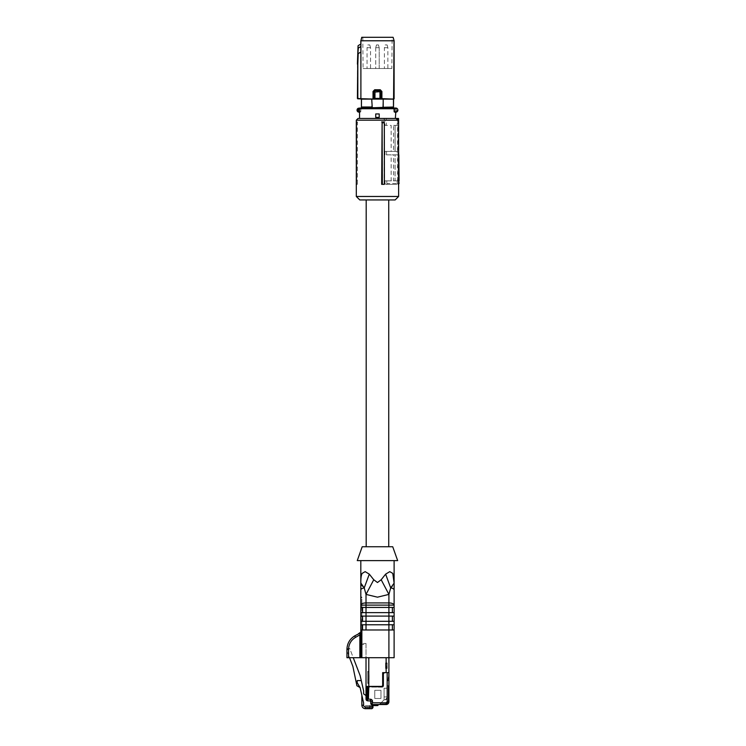 <?xml version="1.0" encoding="UTF-8"?>
<svg xmlns="http://www.w3.org/2000/svg" width="746" height="746" viewBox="0 0 746 746"><rect width="100%" height="100%" fill="white"/><g stroke="black" fill="none" stroke-linecap="round" stroke-linejoin="round"><path stroke-width="0.56" stroke-dasharray="3.73 2.8" d="M376.478 44.928L378.455 44.928L376.478 44.928M375.732 47.707L379.201 47.707L375.732 47.707L379.201 47.707L375.732 47.707L376.469 44.928L375.732 47.707L375.732 68.511L379.201 68.511L375.732 68.511L379.201 68.511L375.732 68.511L375.732 47.707M367.806 44.928L369.783 44.928L367.806 44.928L367.06 47.707L370.529 47.707L367.06 47.707L367.06 68.511L370.529 68.511L367.06 68.511M379.201 68.511L379.201 47.707L378.455 44.928L379.201 47.707L379.201 68.511M385.141 44.928L387.127 44.928L385.141 44.928L384.404 47.707L387.864 47.707L384.404 47.707L384.404 68.511L387.864 68.511L384.404 68.511M381.672 184.346L384.395 184.346M384.181 121.924L384.181 184.346M356.308 120.181L384.983 120.181L384.983 125.384L391.146 125.384L391.146 151.401L384.983 151.401L384.983 154.86L391.146 154.86L391.146 180.877L395.082 180.877L395.082 154.86L391.146 154.86M384.983 180.877L386.81 180.877L386.829 183.469L384.983 183.479L384.983 180.877L391.146 180.877M384.983 183.479L385.85 184.346L396.881 184.346L397.236 183.479L398.616 183.479M396.881 118.446L395.884 118.446L397.236 120.181L397.236 125.384L393.599 125.384L393.599 151.401L397.236 151.401L397.236 154.86L393.599 154.86L393.599 180.877L397.236 180.877L397.236 183.479M397.236 120.181L398.616 120.181M356.308 196.478L398.616 196.478M356.635 184.346L356.728 121.924L356.728 184.346L357.409 184.346L356.066 184.346M356.728 121.924L357.409 121.924L357.409 184.346M358.043 118.446L386.26 118.446L386.325 125.384L391.146 125.384M384.983 120.181L383.621 118.446M384.983 125.384L386.325 125.384M384.983 151.401L395.082 151.401L395.082 125.384L395.082 151.401L391.146 151.401M386.549 151.401L386.577 154.86L384.983 154.86M386.81 180.877L395.082 180.877L395.082 154.86L386.577 154.86M386.26 118.446L397.655 118.446L398.224 183.469L386.829 183.469L387.193 184.346L385.85 184.346M387.193 184.346L396.881 184.346M399.091 183.479L398.224 184.346L399.091 183.479L398.224 184.346L398.224 183.479L399.091 183.479L398.523 118.446M397.236 180.877L398.616 180.877M399.063 180.877L393.599 180.877M393.599 154.86L398.84 154.86M397.534 180.877L397.534 154.86M398.616 154.86L397.236 154.86M398.616 151.401L397.236 151.401M393.599 151.401L398.812 151.401M393.599 125.384L397.534 125.384L397.534 151.401M397.534 125.384L398.588 125.384L398.616 129.422M397.236 125.384L398.588 125.384L398.541 120.106M395.147 199.947L359.777 199.947M356.896 122.82L357.409 121.924M366.193 199.947L388.731 199.947L366.193 199.947M395.361 118.446L359.572 118.446L395.361 118.446L395.361 111.518L395.361 112.208L396.788 111.956L396.462 111.35L395.8 112.208M379.201 113.942L375.732 113.942L375.732 117.411L379.201 117.411L375.732 117.411L379.201 117.411L379.201 113.942L379.201 117.411M377.467 113.942L375.732 113.942L375.732 117.411L375.732 113.942L377.467 113.942M360.477 111.676A2.089 2.089 0 0 1 359.246 112.208L359.124 112.208C356.439 110.818 356.439 109.438 359.124 108.049L360.654 108.049L360.766 111.853L359.572 112.357L359.572 118.446M360.766 111.853L360.924 108.049L394.765 108.049A0.69 0.681 -90 0 1 395.445 108.739L395.445 111.518L396.07 111.518M359.572 111.518L359.572 112.357M395.8 108.049L396.462 108.907L396.788 108.301L394.765 108.049M359.572 112.338A2.257 2.257 0 0 0 360.598 111.807L360.924 108.049M393.468 108.049L377.467 108.049L393.506 108.049L393.468 107.004L382.679 107.004L393.468 107.004L393.506 99.125M361.428 99.125L361.428 108.049L377.467 108.049M396.788 108.301A2.079 2.079 0 0 1 396.788 111.956A2.079 2.079 0 0 0 396.788 108.301M361.456 107.004L372.245 107.004L361.456 107.004M361.484 99.106L383.192 99.106L382.679 107.788L361.484 107.004M357.726 98.808L373.112 99.059M371.732 99.106L371.732 107.004M382.679 107.788L372.245 107.788M383.192 107.004L393.45 107.004M383.192 99.106L393.45 99.106M380.842 98.817L374.016 98.976M357.409 64.081L357.483 98.435L360.887 98.696L360.896 40.769L394.028 40.769L393.795 99.106M374.082 98.817L373.671 91.478L373.028 91.478L374.688 89.753L374.548 90.62L380.376 90.62L381.253 91.478L381.253 98.631L381.812 99.059L393.711 99.059M379.928 98.742L379.966 92.066L381.187 91.544L381.187 98.472L373.737 98.472L373.737 91.544L379.966 92.066L380.32 90.676L374.604 90.676L373.737 91.544L374.585 90.695L374.958 92.066L374.996 98.742M357.828 64.081L358.164 53.609L360.887 52.043L360.831 44.089L358.061 45.879L357.409 98.463M373.028 91.478L373.028 98.714L360.896 98.714L360.887 52.043M360.822 40.769L361.745 37.3M380.32 90.676L380.236 89.753L381.896 91.478L380.339 90.695L381.187 91.544M361.819 37.3L393.105 37.3L394.112 40.769M358.239 45.59L357.847 53.628M373.737 91.544L374.604 90.676M362.808 37.3L392.126 37.3L362.808 37.3L363.078 68.511L391.846 68.511L392.126 37.3M360.877 46.541L358.024 48.042M391.846 68.511L363.078 68.511M388.731 546.743L366.193 546.743L388.731 546.743M360.299 632.673A1.044 1.044 0 0 0 360.822 631.769L360.822 634.865L360.822 631.769L354.751 635.872C349.753 638.996 347.151 643.509 346.946 649.393L348.559 649.393C348.736 644.143 351.049 640.133 355.497 637.373C351.049 640.143 348.736 644.152 348.559 649.393C348.736 644.152 351.049 640.143 355.497 637.373L354.751 635.872L360.299 632.673L354.751 635.872L355.497 637.373L359.87 634.855L360.299 632.673L359.852 634.865L360.822 633.485L360.822 634.865L359.852 634.865L359.852 657.72L360.822 657.72L360.822 634.865L360.822 657.72L360.822 642.465L360.822 657.72L361.857 657.72L359.852 657.72L359.852 634.865L359.87 657.72L348.559 657.72L361.857 657.72L361.857 644.544L361.857 657.72L394.112 657.72L394.112 629.978L360.822 629.978L360.822 633.485L360.822 631.769L360.066 633.876M359.87 634.855L360.831 634.855L355.497 637.373L354.751 635.872C349.753 638.996 347.151 643.509 346.946 649.393L346.946 657.72L359.87 657.72M362.724 586.328L364.225 587.904L369.298 574.14L365.167 571.641L362.146 573.385C361.223 574.961 360.784 578.187 360.822 583.064L360.822 629.978L362.556 629.978L362.556 624.775L360.822 624.775L394.112 624.775L366.016 624.775L394.112 624.775L394.112 621.306L388.908 621.306L394.112 621.306L388.908 621.306L388.908 616.103L360.822 616.103L366.016 616.103L362.556 616.103L362.556 621.306L360.822 621.306L388.908 621.306L388.908 629.978L366.016 629.978L366.016 624.775L362.556 624.775L362.556 629.978L366.016 629.978M360.822 597.033L361.857 597.033L361.857 597.723L360.822 597.723L360.822 597.033L361.857 597.033L361.857 631.013L361.857 597.723L360.822 597.723L360.822 631.013L360.822 605.118L366.016 605.118L366.016 607.43L360.822 607.43L366.016 607.43L362.556 607.43L362.556 612.634L360.822 612.634L392.377 612.634L388.908 612.634L388.908 607.43L366.016 607.43L394.112 607.43L366.016 607.43L366.016 612.634L362.556 612.634L362.556 607.43L360.822 607.43M360.822 631.013L360.822 631.713L360.822 631.013L361.857 631.013L361.857 631.713L360.822 631.713L361.857 631.713L361.857 631.013L360.822 631.013M362.556 629.978L362.556 624.775L366.016 624.775L366.016 621.306L362.556 621.306L362.556 616.103L360.822 616.103M392.377 616.103L388.908 616.103L392.377 616.103L392.377 621.306M394.112 612.634L388.908 612.634L388.908 616.103L366.016 616.103L394.112 616.103L394.112 605.118C393.804 603.784 392.07 603.048 388.908 602.927L366.016 602.927A5.203 2.201 0 0 0 360.822 605.118M360.905 583.437L361.717 585.19M360.822 589.965A5.203 2.201 180 0 1 364.225 587.904L366.016 594.403L377.467 597.173L388.908 594.403L388.908 607.43L394.112 607.43M362.556 607.43L362.556 612.634M360.822 621.306L388.908 621.306L366.016 621.306L366.016 612.634L388.908 612.634L360.822 612.634M362.556 616.103L362.556 621.306M362.556 624.775L360.822 624.775M360.822 629.978L394.112 629.978L388.908 629.978L388.908 657.72L386.13 657.72L386.13 672.631L388.908 672.631L388.908 701.762A2.779 2.779 135 0 1 386.13 704.541L379.369 704.541L380.068 703.842L379.369 704.541L386.13 704.541L371.816 704.541A1.044 1.044 0 0 1 370.771 703.497L371.816 704.541L372.506 702.807L370.771 703.497L370.342 700.97L367.666 700.83L370.342 700.97L370.436 699.235L367.75 699.095L367.666 700.83L366.016 699.095L367.666 700.83A1.734 1.734 0 0 1 366.016 699.095L366.016 698.368L366.016 699.095L367.75 699.095L367.75 698.368L368.449 698.368L366.016 698.368L368.449 698.368L368.449 687.094L382.316 687.094L383.36 686.059A1.044 1.044 0 0 1 382.316 687.094L368.794 687.094L368.794 686.404L381.626 686.404L381.626 687.094A1.734 1.734 0 0 0 383.36 685.36L383.36 674.365A1.734 1.734 0 0 1 385.048 672.631L382.67 672.631L387.174 672.631L387.174 701.762L388.908 701.762L388.908 685.705L387.174 685.705L387.174 687.197A1.044 1.044 0 0 1 386.13 688.241L384.087 688.241L384.087 699.823L379.369 704.541L380.068 703.842L379.369 704.541L380.068 703.842L379.369 704.541L380.068 703.842L379.369 704.541L380.068 703.842L379.369 704.541L380.068 703.842L379.369 704.541L380.068 703.842L379.369 704.541L380.068 703.842L379.369 704.541L380.068 703.842L379.369 704.541L380.068 703.842L386.13 703.842L380.068 703.842L386.13 703.842L388.218 701.762L388.218 685.705L388.908 685.705L388.908 701.762A2.779 2.779 -45 0 1 386.13 704.541A2.779 2.779 0 0 0 388.908 701.762L388.908 685.705L388.908 701.762L388.908 685.705L387.174 685.705L387.174 687.197A1.044 1.044 0 0 1 386.13 688.241L384.087 688.241L384.087 699.823L385.132 699.823L386.894 698.051L385.132 699.823L386.894 698.051L386.894 696.913L384.087 696.913L384.087 688.241L384.087 699.823L380.068 703.842L386.13 703.842L388.908 701.762L388.908 685.705L387.174 685.705L388.908 685.705L387.174 685.705L388.908 685.705L387.174 685.705L387.174 687.197A1.044 1.044 0 0 1 386.13 688.241L384.087 688.241L384.087 699.823L385.132 699.823L386.894 698.051L386.894 696.913L384.087 696.913L384.087 688.241L384.087 699.823L380.068 703.842L386.13 703.842L388.908 701.762L388.908 685.705L387.174 685.705A17.345 17.345 0 0 1 387.426 682.786L387.174 685.705A17.345 17.345 0 0 1 387.426 682.786L388.657 675.559L387.808 680.511L388.908 680.511L388.908 701.762L388.908 680.511L387.174 680.511L387.174 687.197A1.044 1.044 0 0 1 386.13 688.241L384.087 688.241L384.087 696.913L386.894 696.913L384.087 696.913L386.894 696.913L384.087 696.913L384.087 688.241L384.087 699.823L385.132 699.823L386.894 698.051L386.894 696.913L384.087 696.913L386.894 696.913L386.894 698.051A1.772 1.772 0 0 1 385.132 699.823L384.087 699.823L380.068 703.842L386.13 703.842L380.068 703.842L386.13 703.842L388.908 701.762L388.908 685.705L388.908 701.762L388.908 685.705L388.908 701.762L388.908 685.705L388.908 701.762L388.908 685.705L388.908 701.762L388.218 701.762A2.079 2.079 135 0 1 386.13 703.842L380.068 703.842L386.13 703.842L380.068 703.842L386.13 703.842L380.068 703.842L386.13 703.842L380.068 703.842L386.13 703.842L380.068 703.842L384.087 699.823L380.068 703.842L384.087 699.823L380.068 703.842L384.087 699.823L380.068 703.842L384.087 699.823L380.068 703.842L384.087 699.823L380.068 703.842L384.087 699.823L380.068 703.842L384.087 699.823L380.068 703.842L384.087 699.823L380.068 703.842L386.13 703.842L380.068 703.842L386.13 703.842L388.218 701.762L388.218 685.705L388.908 685.705L388.908 701.762L388.218 701.762A2.079 2.079 135 0 1 386.13 703.842L388.218 701.762L388.218 685.705L387.174 685.705L387.174 687.197A1.044 1.044 0 0 1 386.13 688.241L384.087 688.241L386.13 688.241L384.087 688.241L384.087 699.823L384.087 688.241L386.13 688.241L384.087 688.241L384.087 699.823L384.087 688.241L386.13 688.241L384.087 688.241L386.13 688.241L384.087 688.241L384.087 699.823L385.132 699.823A1.772 1.772 0 0 0 386.894 698.051L386.894 696.913L386.894 698.051A1.772 1.772 0 0 1 385.132 699.823L384.087 699.823L385.132 699.823L384.087 699.823L384.087 688.241L386.13 688.241A1.044 1.044 0 0 0 387.174 687.197A1.044 1.044 0 0 1 386.13 688.241A1.044 1.044 0 0 0 387.174 687.197A1.044 1.044 0 0 1 386.13 688.241A1.044 1.044 0 0 0 387.174 687.197A1.044 1.044 0 0 1 386.13 688.241A1.044 1.044 0 0 0 387.174 687.197A1.044 1.044 0 0 1 386.13 688.241A1.044 1.044 0 0 0 387.174 687.197A1.044 1.044 0 0 1 386.13 688.241A1.044 1.044 0 0 0 387.174 687.197A1.044 1.044 0 0 1 386.13 688.241A1.044 1.044 0 0 0 387.174 687.197A1.044 1.044 0 0 1 386.13 688.241A1.044 1.044 0 0 0 387.174 687.197L387.174 685.705L388.908 685.705L388.908 701.762L388.218 701.762A2.079 2.079 135 0 1 386.13 703.842L388.218 701.762L388.218 685.705L387.174 685.705L388.908 685.705L388.908 701.762L388.218 701.762L388.908 701.762A2.779 2.779 0 0 1 386.13 704.541A2.779 2.779 0 0 0 388.908 701.762A2.779 2.779 0 0 1 386.13 704.541A2.779 2.779 0 0 0 388.908 701.762A2.779 2.779 0 0 1 386.13 704.541A2.779 2.779 0 0 0 388.908 701.762A2.779 2.779 0 0 1 386.13 704.541A2.779 2.779 0 0 0 388.908 701.762A2.779 2.779 0 0 1 386.13 704.541A2.779 2.779 0 0 0 388.908 701.762A2.779 2.779 0 0 1 386.13 704.541A2.779 2.779 0 0 0 388.908 701.762A2.779 2.779 0 0 1 386.13 704.541A2.779 2.779 0 0 0 388.908 701.762A2.779 2.779 0 0 1 386.13 704.541A2.779 2.779 0 0 0 388.908 701.762A2.779 2.779 0 0 1 386.13 704.541A2.779 2.779 0 0 0 388.908 701.762L388.218 701.762A2.079 2.079 135 0 1 386.13 703.842L388.218 701.762L388.218 685.705L388.908 685.705L387.174 685.705L388.218 685.705L387.174 685.705L387.174 687.197L387.174 685.705L388.218 685.705L387.174 685.705L387.174 687.197L387.174 685.705L388.218 685.705L388.218 701.762A2.079 2.079 135 0 1 386.13 703.842L388.218 701.762L388.218 685.705L388.218 701.762L388.908 701.762L388.218 701.762A2.079 2.079 135 0 1 386.13 703.842L388.218 701.762L388.218 685.705L388.218 701.762A2.079 2.079 135 0 1 386.13 703.842L388.218 701.762L388.218 685.705L388.218 701.762L388.908 701.762M361.857 643.5A1.044 1.044 0 0 1 360.822 642.465A1.044 1.044 0 0 0 361.857 643.5L366.016 643.5L361.857 643.5L361.857 644.544L360.822 644.544L361.857 644.544L361.857 643.5M394.112 629.978L394.112 624.775M394.112 621.306L394.112 616.103M392.377 629.978L392.377 624.775M392.377 612.634L392.377 607.43M369.298 574.14L373.755 579.745L366.016 594.403L366.016 605.118L394.112 605.118M366.016 644.544L366.016 657.72L361.857 657.72L366.016 657.72L366.016 643.5L366.016 644.544L361.857 644.544L366.016 644.544M392.209 586.328L394.112 583.064M360.822 560.619L394.112 560.619L360.822 560.619M393.72 576.378L392.778 573.394L389.776 571.65L385.626 574.14L381.178 579.745L377.467 582.523L373.755 579.745M381.178 579.745L388.908 594.403M348.559 649.393L346.946 649.393L346.946 657.72L348.559 657.72L346.946 657.72L346.946 649.393L348.559 649.393L348.559 657.72M385.626 574.14L390.699 587.904A5.203 2.201 180 0 1 394.112 589.965M397.665 560.619L357.259 560.619M362.202 546.743L392.722 546.743M386.13 657.72L366.016 657.72L388.908 657.72L388.908 672.631A17.345 17.345 0 0 1 388.657 675.559L388.908 672.631L387.099 672.631M373.541 704.541L376.422 704.541M387.174 685.705L387.174 687.197L387.174 685.705L388.218 685.705L388.218 701.762A2.079 2.079 135 0 1 386.13 703.842L388.218 701.762L388.218 685.705L388.218 701.762L388.218 685.705L388.218 701.762L388.218 685.705L388.218 701.762L388.218 685.705L387.174 685.705L387.174 687.197L387.174 685.705L387.174 687.197L387.174 685.705L388.218 685.705L387.174 685.705L387.174 687.197L387.174 680.511L388.908 680.511L387.174 680.511L387.174 685.705M373.541 705.576L373.541 704.886L371.816 704.886L372.506 705.576L371.816 704.886A0.69 0.69 -95.5 0 0 372.31 705.548M377.467 705.576A0.69 0.69 0 0 0 378.157 704.886L376.422 704.886L376.422 705.576L377.467 705.576M372.394 705.567A0.69 0.69 -95.5 0 0 372.506 705.576L371.918 705.25L371.918 706.966L365.326 706.966A1.734 1.734 0 0 1 363.591 705.231L363.591 702.835L360.085 687.579L357.213 682.777L357.213 680.576L357.213 682.777L357.213 680.576L361.269 680.576L363.628 690.843L363.628 693.855L366.016 695.589L366.016 698.368L366.016 697.501L366.016 698.368L367.75 698.368L367.75 687.085M381.626 686.404L382.67 685.36L382.67 672.631L385.048 672.631A1.734 1.734 0 0 0 383.36 674.365L383.36 685.705M388.908 672.631L387.174 672.631M383.304 686.031A1.044 1.044 0 0 1 382.931 686.553M382.194 686.749L382.819 686.618A1.734 1.734 0 0 0 383.36 685.36A1.734 1.734 0 0 1 381.626 687.094M360.085 687.579L357.213 682.777L360.085 687.579L356.896 685.742L352.886 666.42L346.909 650.848A1.734 1.734 0 0 1 348.531 648.498L349.725 648.498L360.131 675.615L361.269 680.576L357.213 680.576L361.269 680.576M361.857 695.281L363.591 702.835L361.857 695.281L361.857 705.231L363.591 705.231M368.449 687.094L366.715 687.094L366.016 686.404A0.69 0.69 0 0 0 366.715 687.094L366.016 686.404L366.016 657.72M366.211 697.986A0.69 0.69 0 0 1 366.016 697.501L366.016 693.342L366.016 695.589L367.75 695.589L366.016 695.589M369.624 705.576L365.326 705.576L372.953 705.576L365.326 705.576L370.324 705.576L369.624 705.576L369.624 708.01L369.624 705.576M372.506 705.576L372.953 707.656A1.044 1.044 0 0 1 371.918 708.7L365.326 708.7L371.918 708.7L372.953 707.656L371.918 708.7L371.918 706.966L372.953 706.966L372.953 707.656M365.186 708.7A3.469 3.469 -135 0 1 361.857 705.371M385.048 672.631A1.734 1.734 0 0 0 383.36 674.365L383.36 672.631L383.36 674.365M366.715 698.191A0.69 0.69 0 0 1 366.016 697.501L367.75 698.368L366.715 698.191L366.715 687.094L367.75 687.094L367.75 698.191L367.75 687.094L368.794 687.094M346.946 649.524L349.725 648.498L353.259 657.72M349.548 657.72L346.946 650.95M367.75 693.342L366.016 693.342L367.75 693.342L367.75 695.589L367.75 693.342M365.326 706.966L365.326 708.7L365.326 705.576L365.326 708.7L365.326 705.576L365.326 708.7L371.918 708.7M370.324 708.01L370.324 705.576L370.324 708.01A0.69 0.69 0 0 1 369.624 708.7A0.69 0.69 0 0 0 370.324 708.01L365.326 708.01L370.324 708.01M380.964 690.32L380.964 698.47L374.772 698.47L380.964 698.47L374.772 698.47L374.772 690.32L374.772 698.47L374.772 690.32L374.772 698.47L380.964 698.47L374.772 698.47L374.772 690.32L374.772 698.47L380.964 698.47L374.772 698.47L380.964 698.47L380.964 690.32L374.772 690.32L374.772 698.47L374.772 690.32L380.964 690.32L374.772 690.32L380.964 690.32L380.964 698.47L380.964 690.32L374.772 690.32L380.964 690.32L380.964 698.47L380.964 690.32L374.772 690.32L380.964 690.32L380.964 698.47L380.964 690.32M387.174 668.472L387.174 663.222L387.174 668.472L385.551 663.828L387.109 668.118A1.044 1.044 0 0 1 387.174 668.472L385.551 668.472L387.174 668.472L385.551 668.472L385.551 662.924L387.174 662.924L387.174 668.472A1.044 1.044 0 0 0 387.109 668.118L385.551 663.828L387.109 668.118A1.044 1.044 0 0 1 387.174 668.472L387.174 662.924L387.174 668.472L385.551 668.472L385.551 662.924L387.174 662.924L387.174 668.472M385.551 663.707L387.174 663.222L385.551 663.707M385.551 662.924L385.551 668.472L385.551 662.924L387.174 662.924L385.551 662.924M367.722 673.918L367.75 671.325C369.307 671.204 369.084 678.207 369.102 677.107L367.722 673.918C367.722 670.831 367.722 670.831 367.722 673.918C367.722 670.831 367.722 670.831 367.722 673.918L367.75 680.856C367.722 683.942 367.722 683.942 367.722 680.856C367.722 683.942 367.722 683.942 367.722 680.856L367.722 673.918L367.75 680.856C367.75 683.942 367.75 683.942 367.75 680.856C367.75 683.942 367.75 683.942 367.75 680.856C367.722 683.942 367.722 683.942 367.722 680.856C367.722 683.942 367.722 683.942 367.722 680.856L367.722 673.918C367.75 670.831 367.75 670.831 367.75 673.918C367.75 670.831 367.75 670.831 367.75 673.918C367.722 670.831 367.722 670.831 367.722 673.918C367.722 670.831 367.722 670.831 367.722 673.918L367.75 680.856L369.102 677.666C369.084 676.566 369.307 683.56 367.75 683.448L367.75 680.856M369.102 677.666L368.794 681.769L367.722 683.457L367.722 671.316L368.794 672.995L369.102 677.107M360.989 108.739L396.07 108.739M396.462 108.907L396.462 111.35A1.389 1.389 0 0 0 396.462 108.907M394.112 98.761L381.896 98.714L381.896 91.478M380.236 89.753L374.688 89.753M360.831 634.855L360.831 657.72M361.857 629.978L361.857 657.72M386.13 704.541L386.13 702.807L381.103 702.807M386.13 702.807L387.174 701.762M372.506 702.807L372.077 700.112M372.506 701.417L370.771 701.417M368.794 657.72L368.794 686.404L366.016 686.404M382.67 685.36L383.36 685.36M369.624 708.01L369.624 708.7L369.624 708.01M368.794 672.995L368.794 681.769M369.783 44.928L370.529 47.707L370.529 68.511M387.127 44.928L387.864 47.707L387.864 68.511"/><path stroke-width="1.12" d="M382.111 122.82L381.672 184.346L384.395 184.346L384.321 122.82L382.111 122.82L382.344 184.346M398.616 120.181L398.616 196.478L356.308 196.478L356.308 120.181L398.616 120.181L396.881 118.446L358.043 118.446L356.308 120.181M384.321 122.82L384.181 121.924L381.672 121.924M356.308 196.478L359.777 199.947L395.147 199.947L398.616 196.478M398.616 180.877L399.091 183.469L398.224 184.346L399.091 183.479L398.224 184.346M398.616 129.422L398.616 154.86M395.884 118.446L398.523 118.446L398.541 120.106M356.308 122.782L356.308 184.346M399.063 180.877L398.84 154.86M398.523 118.446L397.655 118.446M394.28 108.049L394.336 111.807L394.102 108.049L395.8 108.049A2.079 2.079 0 0 1 397.879 110.128A2.079 2.079 0 0 1 395.8 112.208L395.361 118.446M395.361 112.338A2.257 2.257 0 0 1 394.336 111.807L395.361 112.357M394.168 111.853L394.009 108.049L360.169 108.049A0.69 0.681 90 0 0 359.488 108.739L359.572 118.446M379.201 113.942L379.201 117.411L375.732 117.411L375.732 113.942L379.201 113.942L379.201 117.411M359.124 108.049L358.462 108.907L358.136 108.301L360.169 108.049M358.462 111.35L359.124 112.208L358.136 111.956A2.079 2.079 0 0 1 358.136 108.301A2.079 2.079 0 0 0 358.136 111.956L358.462 108.907A1.389 1.389 0 0 0 358.462 111.35M377.467 108.049L360.924 108.049M393.468 108.049L393.468 107.004L372.245 107.788L371.732 99.106L361.428 99.125L357.409 98.463L357.828 64.081L357.828 98.435L360.887 98.714L360.887 52.043L358.192 53.6L357.828 64.081M361.428 99.125L361.428 108.049L361.484 99.106M393.506 108.049L394.028 40.769L360.896 40.769L360.896 98.714L373.112 99.059L380.842 98.817L379.966 98.397L381.187 98.472L380.917 98.976L381.187 91.544L374.958 92.066L374.585 90.695L380.32 90.676L381.187 91.544L380.339 90.695L379.966 92.066L379.966 98.397L374.958 98.397L374.958 92.066L373.737 91.544L374.585 90.695L373.671 91.478L374.016 98.976M383.192 107.004L383.192 99.106L393.506 99.125M393.45 99.106L393.45 107.004M383.192 99.106L371.732 99.106M372.245 107.788L382.679 107.788M371.732 107.004L361.484 107.004M381.896 91.478L380.236 89.753L380.376 90.62L381.896 91.478L381.896 98.714L380.917 98.976L393.711 99.059M373.112 99.059L357.726 98.808M393.795 99.106L381.253 98.631L381.187 91.544M374.082 98.817L374.996 98.742M373.737 91.544L373.671 98.631L373.028 98.714L373.028 91.478L374.604 90.676M380.32 90.676L374.548 90.62L374.688 89.753L373.028 91.478M361.819 37.3L360.896 40.769L361.745 37.3L393.105 37.3L394.112 40.769L394.112 98.761M360.822 44.079L358.22 45.581L360.831 44.089L360.822 40.769M360.831 44.089L360.887 52.043M358.052 45.87L357.409 64.081M357.409 98.463L357.847 53.628L358.341 48.005L360.877 46.541M393.105 37.3L394.112 40.769M388.731 199.947L388.731 546.743M366.193 199.947L366.193 546.743M348.559 657.72L359.87 657.72L359.87 634.855L355.497 637.373C351.03 640.161 348.727 644.162 348.559 649.393L348.559 657.72L346.946 657.72L346.946 649.393C347.142 643.5 349.743 638.986 354.751 635.872L360.253 632.99M360.355 632.636L360.299 632.673A1.044 1.044 0 0 0 360.822 631.769L360.812 631.843M360.822 631.769L360.822 583.158A5.203 5.203 0 0 1 360.822 583.148L360.905 583.437M360.066 633.876L360.822 633.485L360.831 634.855L359.87 634.855L360.299 632.673M394.112 605.118L394.112 607.43L388.908 607.43L388.908 602.927A5.203 2.201 0 0 1 394.112 605.118L394.112 589.965L394.112 605.118L366.016 605.118L366.016 602.927L388.908 602.927L388.908 594.403L381.178 579.745L385.626 574.14L389.766 571.65L392.778 573.385L394.112 583.064L394.112 589.965L394.112 583.158L390.699 587.904L388.908 594.403L377.467 597.173L366.016 594.403L366.016 602.927A5.203 2.201 180 0 0 360.822 605.118L360.822 597.033M360.822 629.978L361.857 629.978L361.857 657.72L359.87 657.72M361.857 629.978L394.112 629.978L394.112 657.72L388.908 657.72L388.908 624.775L360.822 624.775M394.112 624.775L388.908 624.775L388.908 621.306L394.112 621.306L394.112 629.978M366.016 629.978L366.016 621.306L388.908 621.306L388.908 607.43L366.016 607.43L366.016 612.634L394.112 612.634L394.112 616.103L366.016 616.103L366.016 621.306L360.822 621.306M360.822 612.634L366.016 612.634L366.016 616.103L360.822 616.103M360.822 605.118L366.016 605.118L366.016 607.43L360.822 607.43M366.016 594.403L364.225 587.904L360.822 583.064C360.784 578.197 361.223 574.97 362.146 573.394L365.158 571.641L369.298 574.14L373.755 579.745L366.016 594.403M361.717 585.19L362.724 586.328M361.857 657.72L388.908 657.72L388.908 701.762A2.779 2.779 0 0 1 386.13 704.541L371.816 704.541L372.291 703.329M394.112 607.43L394.112 612.634M394.112 616.103L394.112 621.306M392.377 624.775L392.377 629.978M362.556 624.775L362.556 629.978M392.377 616.103L392.377 621.306M362.556 616.103L362.556 621.306M392.377 607.43L392.377 612.634M362.556 607.43L362.556 612.634M360.822 589.965A5.203 2.201 180 0 1 364.225 587.904L369.298 574.14M360.822 583.064L360.822 560.619M348.559 649.393L346.946 649.393C347.142 643.5 349.743 638.986 354.751 635.872L355.488 637.382M388.908 594.403L390.699 587.904L392.209 586.328M381.178 579.745L377.467 582.523L373.755 579.745M394.112 583.158L394.112 560.619M394.112 583.064L393.72 576.378M385.626 574.14L390.699 587.904A5.203 2.201 180 0 1 394.112 589.965M357.259 560.619L397.665 560.619L392.722 546.743L362.202 546.743L357.259 560.619M366.211 697.986A0.69 0.69 0 0 0 366.715 698.191L367.75 698.191L366.715 698.191L366.715 687.094A0.69 0.69 0 0 1 366.016 686.404L366.016 699.095L366.016 698.368L367.75 698.368L367.75 699.095L370.436 699.235A2.182 2.182 0 0 1 372.506 701.417L370.771 701.417L370.771 703.497A1.044 1.044 0 0 0 371.816 704.541L370.771 703.497L372.506 702.807L386.13 702.807L386.13 704.541M376.422 704.541L371.816 704.886A0.69 0.69 35.7 0 0 372.506 705.576L371.918 705.25L371.918 706.966L365.326 706.966A1.734 1.734 0 0 1 363.591 705.231L363.591 702.835L360.085 687.579L357.213 682.777L357.213 680.576L361.269 680.576L363.628 690.843L363.628 693.855L366.016 695.589L366.016 686.404L381.626 686.861L383.36 685.705L383.36 674.365A1.734 1.734 0 0 1 385.048 672.631M361.857 705.371A3.469 3.469 -135 0 1 361.857 705.231C362.08 707.32 363.237 708.476 365.326 708.7L371.918 708.7L371.918 706.966L372.953 706.966L372.953 707.656L372.953 705.576L378.157 704.886A0.69 0.69 95.5 0 1 377.467 705.576L372.506 705.576M387.099 672.631L388.908 672.631M368.449 686.833L367.75 687.085L367.75 698.368L368.449 698.368L368.794 686.861M367.666 700.83L370.342 700.97L367.666 700.83L367.75 699.095L366.016 699.095A1.734 1.734 0 0 0 367.666 700.83M366.016 697.501L366.715 698.191L366.016 697.501L366.016 695.589M383.36 674.365L383.36 685.36L382.67 685.36L382.67 672.631L386.13 672.631L386.13 657.72M382.931 686.553A1.044 1.044 0 0 1 382.819 686.618L382.316 686.749M383.36 685.36A1.734 1.734 0 0 1 382.819 686.618M366.715 687.094L367.75 687.094L366.016 686.404L366.016 657.72M370.771 701.417L370.436 699.235L372.077 700.112M353.259 657.72L360.131 675.615L361.269 680.576M363.591 705.231L361.857 705.231L361.857 695.281M365.326 706.966L365.326 708.7A3.469 3.469 -135 0 1 365.186 708.7M360.085 687.579L356.896 685.742L352.886 666.42L349.548 657.72M346.946 650.95L346.946 649.524M372.953 707.656L371.918 708.7M398.616 183.479L399.091 183.479M393.935 108.739L358.863 108.739M394.447 111.676A2.089 2.089 0 0 0 395.688 112.208M358.863 111.518L359.488 111.518A0.69 0.681 -90 0 0 359.572 111.844M374.688 89.753L380.236 89.753M357.847 53.628L358.024 48.042M359.87 634.855L355.497 637.373M360.831 634.855L360.831 657.72M373.541 705.576L373.541 704.541M381.103 702.807L372.506 702.807L372.506 701.417M386.13 702.807L387.174 701.762L388.908 701.762M387.174 701.762L387.174 672.631M382.67 685.36A1.044 1.044 0 0 1 381.626 686.404L381.626 686.861M368.794 657.72L368.794 686.404L381.626 686.404"/></g></svg>

